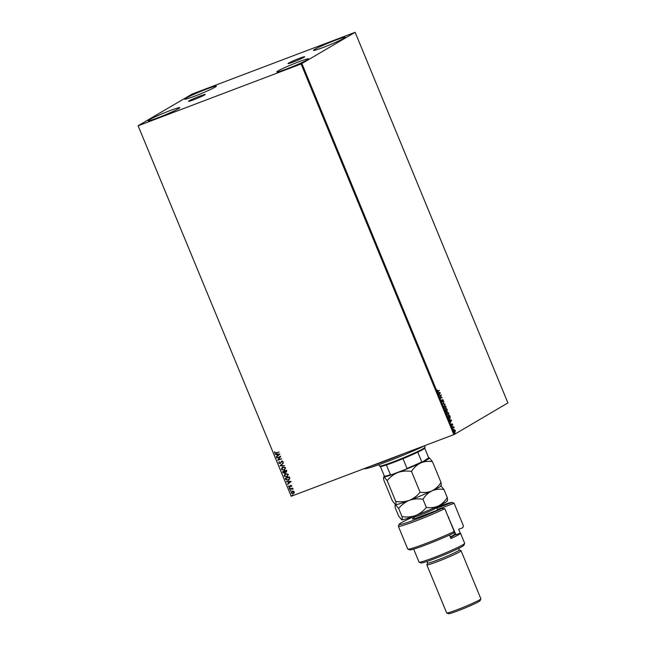<?xml version="1.0" encoding="UTF-8"?>
<svg xmlns="http://www.w3.org/2000/svg" width="646" height="646" viewBox="0 0 646 646"><rect width="100%" height="100%" fill="white"/><g stroke="black" fill="none" stroke-linecap="round" stroke-linejoin="round"><path stroke-width="0.97" d="M189.189 100.792A9.02 0.573 -22.4 0 0 188.551 101.309A9.02 0.573 -22.4 0 0 195.358 99.113A9.02 0.573 -22.4 0 0 204.588 94.954A9.02 0.573 -22.4 0 0 205.234 94.437A9.02 0.573 -22.4 0 0 198.419 96.634A9.02 0.573 -22.4 0 0 189.189 100.792M288.649 63.082A9.02 0.573 -22.4 0 0 288.011 63.599A9.02 0.573 -22.4 0 0 294.818 61.402A9.02 0.573 -22.4 0 0 304.048 57.244A9.02 0.573 -22.4 0 0 304.694 56.727A9.02 0.573 -22.4 0 0 297.887 58.923A9.02 0.573 -22.4 0 0 288.649 63.082M343.914 38.292A17.135 1.09 157.6 0 1 326.383 46.197A17.135 1.09 157.6 0 1 313.447 50.372A17.135 1.09 157.6 0 1 314.659 49.387A17.135 1.09 157.6 0 1 332.197 41.489A17.135 1.09 157.6 0 1 345.134 37.306A17.135 1.09 157.6 0 1 343.914 38.292M178.579 108.649A17.135 1.09 157.6 0 1 161.048 116.555A17.135 1.09 157.6 0 1 148.112 120.729A17.135 1.09 157.6 0 1 149.331 119.744A17.135 1.09 157.6 0 1 166.862 111.847A17.135 1.09 157.6 0 1 179.798 107.672A17.135 1.09 157.6 0 1 178.579 108.649M215.199 87.097A17.135 1.09 157.6 0 1 197.668 94.994A17.135 1.09 157.6 0 1 184.732 99.177A17.135 1.09 157.6 0 1 185.943 98.192A17.135 1.09 157.6 0 1 203.482 90.295A17.135 1.09 157.6 0 1 216.418 86.112A17.135 1.09 157.6 0 1 215.199 87.097M307.294 59.852A17.135 1.09 157.6 0 1 289.763 67.749A17.135 1.09 157.6 0 1 276.827 71.924A17.135 1.09 157.6 0 1 278.046 70.939A17.135 1.09 157.6 0 1 295.577 63.042A17.135 1.09 157.6 0 1 308.513 58.867A17.135 1.09 157.6 0 1 307.294 59.852M293.397 491.17L294.269 491.897L294.156 493.003L293.227 493.738L291.168 493.076L292.194 491.243L293.397 491.17M293.559 493.584L291.168 493.076M289.634 489.192L292.63 488.061L292.323 488.57L293.066 488.974L289.634 489.192M291.709 485.679L291.548 486.503L290.805 485.663L289.747 487.181L288.584 486.793L288.697 485.937L289.586 486.85L290.652 485.332L291.709 485.679M291.596 486.422L291.443 485.784L290.571 485.849M290.159 486.898L288.584 486.793M289.586 486.85L289.997 486.18M290.094 486.123L290.652 485.332M285.589 479.38L285.169 478.355L289.263 476.805L289.537 477.475L289.82 478.581L288.286 480.325L285.589 479.38L285.274 478.315M288.81 480.075L285.685 479.324M282.455 471.766L286.549 470.215L286.808 470.845L286.21 472.25L285.169 472.161L284.41 473.26L282.819 472.654L282.455 471.766M286.428 472.145L285.169 472.161M284.62 473.155L282.819 472.654M279.993 465.806L283.505 462.835L280.994 465.467L284.7 465.734L279.993 465.806L283.513 462.859M276.811 458.095L280.768 456.197L278.628 459.572L281.817 458.749L277.723 460.307L279.863 456.932L276.779 457.707M276.197 452.749L279.064 452.055L276.294 453.104L274.526 452.838L274.655 451.82L274.946 452.676L276.197 452.749M138.446 125.663L301.093 63.994L355.139 32.3L192.153 94.05L138.099 125.736L291.201 496.281L453.847 434.613L301.093 63.994M279.88 454.041L276.391 457.069L277.368 455.745L276.851 454.501L275.196 454.178L279.88 454.041M278.733 463.045L279.217 461.704L279.145 462.859L280.089 463.214L281.769 461.002L283.045 461.43L282.706 462.552L282.625 461.591L281.922 461.341L280.227 463.553L278.733 463.045L279.314 461.648M280.089 463.214L281.769 461.002M282.762 462.471L282.722 461.527L281.478 461.745M280.429 463.457L278.83 462.988M282.795 466.913L285.661 467.769L284.224 470.312L281.365 469.432L282.334 467.131M284.7 470.086L281.365 469.432M285.508 473.494L288.374 474.358L286.937 476.893L284.079 476.013L285.048 473.72M287.413 476.667L284.079 476.013M291.152 481.399L287.672 484.427L288.641 483.103L288.132 481.859L286.477 481.528L291.152 481.399M289.481 488.005L289.715 488.578L289.255 488.416L289.578 487.948M289.933 488.158L289.351 488.36M290.555 490.621L290.789 491.186L290.329 491.033L290.652 490.556M291.015 490.774L290.425 490.976M292.307 494.876L292.541 495.442L292.081 495.288L292.404 494.82M292.767 495.03L292.186 495.232M291.201 496.281L138.099 125.736M455.018 432.109L454.001 431.189L454.13 429.558L455.293 430.43L455.091 432.093M454.13 429.558L455.059 430.519M452.426 427.313L453.678 426.578L454.146 427.789L452.426 427.313M453.444 427.208L452.555 427.62M451.982 425.448L451.288 424.107L451.917 425.076L452.135 423.752L452.822 424.971L452.281 424.091L452.022 425.431M452.58 424.317L452.063 424.172M452.135 423.752L452.563 424.269M450.319 417.227L449.681 418.802L447.961 416.476L449.673 415.467L450.319 417.227L449.81 418.761M446.426 411.575L445.247 409.895L446.959 408.886L447.21 410.783L446.677 410.581L446.475 411.559M447.121 410.816L446.507 410.646M442.793 403.928L443.915 401.505L443.213 403.718L445.11 404.404L442.793 403.928M439.611 396.216L441.178 394.868L440.814 397.831L442.227 397.419L440.524 398.429L440.879 395.465L439.611 396.216M439.11 390.507L438.085 391.492L437.237 389.99L438.19 391.048L439.328 390.386L438.109 391.508M437.374 390.911L438.19 391.048M301.924 63.623L454.679 434.241L507.901 402.918L355.139 32.3M440.289 392.711L439.191 395.19L438.884 392.8L437.996 392.3L440.314 392.768M442.672 399.559L443.463 401.142L442.817 399.898L442.437 401.812L441.589 401.15L441.557 399.939L442.3 401.473L442.72 399.535M441.565 401.093L442.3 401.473M443.221 400.213L442.445 400.318M444.408 405.308L446.006 406.455L445.821 408.708L444.222 407.537L444.505 405.26M446.031 407.666L445.716 408.757M447.121 411.89L448.72 413.036L448.534 415.289L446.935 414.126L447.218 411.841M448.744 414.256L448.429 415.338M451.562 420.07L450.464 422.549L450.674 421.402L449.269 419.65L451.586 420.126M452.103 426.166L452.103 426.82M453.185 428.774L453.185 429.437M454.937 433.038L454.937 433.692M454.679 434.241L453.847 434.613M437.326 390.927L437.956 391.137L437.326 390.927M440.079 392.857L439.094 394.972M438.053 392.437L440.055 392.8M439.514 393.794L439.886 392.978L439.118 392.841L439.32 393.866M440.976 395.029L440.814 397.831M442.001 397.508L440.507 398.388M439.595 396.176L440.879 395.465M441.517 400.245L441.525 401.109L442.244 401.489M441.525 401.109L442.066 401.562M442.437 399.648L443.229 401.231M442.986 400.302L442.583 399.987L442.986 400.302M442.203 401.901L442.688 400.754M443.834 401.965L443.213 403.718M442.978 403.807L444.957 404.033M444.173 405.397L445.772 406.544M444.61 408.232L445.514 408.433M444.48 405.672L443.972 406.407M445.683 408.369L445.837 406.576L444.553 405.648L444.391 407.424L445.352 408.498M446.984 409.596L446.975 410.872M446.443 410.67L446.297 411.623M445.49 410.606L446.386 411.195L446.2 409.758L445.562 410.129L446.386 411.195M446.2 409.758L445.562 410.129M446.208 409.911L447.008 410.468M446.257 409.895L446.838 410.533M447.072 410.444L446.919 409.33L446.152 409.774M446.919 409.33L446.378 409.653M446.887 411.978L448.486 413.125M447.331 414.813L448.227 415.015M447.193 412.253L446.693 412.988M448.397 414.95L448.55 413.157L447.266 412.229L447.105 414.005L448.074 415.079M448.615 418.051L449.592 418.438M448.639 418.043L449.543 418.455M449.777 418.366L449.632 415.911L448.09 416.775L448.849 417.962M449.632 415.911L448.276 416.71M451.352 420.215L450.375 422.331M449.333 419.795L451.328 420.158M450.787 421.152L451.166 420.336L450.391 420.199L450.601 421.224M451.974 424.745L452.216 425.189M451.683 425.165L451.312 424.866L451.885 425.092M451.901 423.841L452.491 424.301M453.403 427.119L453.847 427.587M453.209 427.297L452.757 427.499L453.209 427.297M455.228 431.552L454.921 432.15M453.896 429.647L454.469 429.719M453.92 431.189L454.905 431.762M453.985 431.165L454.784 431.811M455.018 431.722L455.139 430.519L454.267 429.905L454.154 431.1M279.056 452.038L276.391 453.048L274.526 452.838M274.623 452.781L274.752 451.764M276.335 456.641L277.368 455.745M277.465 455.688L276.851 454.501M276.948 454.445L275.349 454.542M277.723 455.438L278.999 454.388L277.336 454.485L277.723 455.438L278.902 454.445L277.336 454.485M281.817 458.733L277.723 460.307M277.788 460.17L279.863 456.932M279.96 456.875L276.908 458.03M281.309 461.357L281.866 460.945M282.019 461.284L281.575 461.688L282.019 461.284M284.676 465.677L280.017 465.863M284.749 470.054L284.321 470.256M281.462 469.376L282.891 466.856M284.175 469.917L285.346 467.89L282.617 467.397M284.506 469.763L285.249 467.946L282.665 467.373M283.037 467.195L281.785 469.262L284.079 469.973M282.916 472.597L282.56 471.733M284.369 472.864L284.636 471.314L283.11 471.895L284.466 472.815M286.065 471.911L286.364 470.659L284.951 471.217L286.065 471.911L286.267 470.716L284.951 471.217M284.878 472.048L284.531 471.37L283.013 471.951M284.272 472.92L284.781 472.105M287.462 476.635L287.034 476.837M284.175 475.957L285.605 473.437M286.889 476.498L288.059 474.471L285.33 473.986M287.22 476.344L287.963 474.527L285.379 473.954M285.75 473.776L284.498 475.844L286.792 476.554M288.859 480.043L288.382 480.261M288.245 479.921L289.456 478.492L289.077 477.241L285.823 478.476L286.356 479.776L288.609 479.752M289.077 477.241L285.726 478.533M289.456 478.492L288.98 477.297M288.148 479.978L289.36 478.549M287.615 483.999L288.641 483.103M288.738 483.047L288.132 481.859M288.229 481.803L286.63 481.9M289.004 482.796L290.28 481.746L288.609 481.843L289.004 482.796L290.183 481.803L288.609 481.843M290.256 486.842L289.844 487.124M288.681 486.737L288.794 485.881M290.337 485.558L290.748 485.275M290.03 488.101L289.812 488.513M292.759 488.384L292.323 488.57M293.082 489.208L292.678 489.232M292.767 488.998L291.83 488.82M291.927 488.764L289.771 489.539M291.112 490.718L290.886 491.13M291.273 493.019L292.299 491.186M293.179 493.342L294.003 491.977L292.129 491.679M293.389 493.245L293.906 492.042L292.178 491.646M292.436 491.525L291.54 492.938L293.082 493.399M292.864 494.973L292.638 495.385M425.875 445.215A39.753 2.536 157.6 0 1 400.811 456.221A39.753 2.536 157.6 0 1 364.32 468.697L364.134 468.625M370.852 466.081A41.126 2.616 -22.4 0 0 400.286 455.05A41.126 2.616 -22.4 0 0 404.21 453.427M378.887 464.668L379.428 466A24.677 1.575 -22.4 0 0 379.517 466.073A24.677 1.575 -22.4 0 0 398.776 459.694A24.677 1.575 -22.4 0 0 423.308 448.607A24.677 1.575 -22.4 0 0 425.052 447.307A24.677 1.575 -22.4 0 0 425.06 447.193L424.511 445.861M425.052 447.307L424.68 448.195A23.991 1.526 157.6 0 1 422.985 449.463A23.991 1.526 157.6 0 1 417.768 452.168A23.991 1.526 157.6 0 1 402.991 458.684A23.991 1.526 157.6 0 1 386.397 464.967A23.991 1.526 157.6 0 1 380.405 466.444L379.517 466.073M384.338 476.11L380.349 466.412L384.338 476.102A23.991 1.526 -22.4 0 0 384.338 476.11A23.991 1.526 -22.4 0 0 384.427 476.183A23.991 1.526 -22.4 0 0 390.418 474.713L391.484 474.745A23.579 1.502 157.6 0 1 384.959 476.401L384.427 476.183M417.768 452.168L421.781 461.906L422.314 462.06A23.579 1.502 157.6 0 1 406.253 469.141L391.484 474.745M428.702 457.828A23.991 1.526 -22.4 0 0 428.702 457.82L424.705 448.13L428.702 457.828L422.314 462.06M386.397 464.967L390.418 474.713M406.253 469.141L407.004 468.423A23.991 1.526 -22.4 0 0 421.781 461.906M402.991 458.684L407.004 468.423M413.65 516.695A28.787 1.833 -22.4 0 0 401.134 522.832A28.787 1.833 -22.4 0 0 399.099 524.358A28.787 1.833 -22.4 0 0 413.456 520.305A28.787 1.833 -22.4 0 0 441.864 508.467L420.578 516.534A14.398 0.921 157.6 0 1 412.447 519.045A14.398 0.921 157.6 0 1 414.118 517.777M398.348 526.272L407.731 549.043A30.16 1.922 -22.4 0 0 407.836 549.132A30.16 1.922 -22.4 0 0 425.375 543.682A30.16 1.922 -22.4 0 0 454.195 531.472L444.811 508.709A30.16 1.922 157.6 0 1 415.168 521.225A30.16 1.922 157.6 0 1 398.348 526.272A30.16 1.922 157.6 0 1 398.356 526.135L399.099 524.358M444.811 508.709L441.864 508.467M464.676 543.439L463.933 545.216A23.304 1.486 157.6 0 1 462.286 546.451A23.304 1.486 157.6 0 1 439.11 556.925A23.304 1.486 157.6 0 1 420.926 562.941L419.141 562.206A24.677 1.575 -22.4 0 0 438.4 555.826A24.677 1.575 -22.4 0 0 462.932 544.74A24.677 1.575 -22.4 0 0 464.676 543.439A24.677 1.575 -22.4 0 0 464.684 543.326L460.517 533.208A24.677 1.575 -22.4 0 0 460.227 533.095L455.923 534.726A20.567 1.308 157.6 0 0 454.526 535.049M458.62 548.389L459.274 549.988A17.135 1.09 157.6 0 1 458.062 550.973A17.135 1.09 157.6 0 1 440.524 558.879A17.135 1.09 157.6 0 1 427.587 563.054L426.933 561.455M459.266 549.956L461.002 550.683A18.508 1.179 157.6 0 1 461.066 550.731A18.508 1.179 157.6 0 1 459.75 551.797A18.508 1.179 157.6 0 1 440.814 560.324A18.508 1.179 157.6 0 1 426.845 564.838A18.508 1.179 157.6 0 1 426.853 564.757L427.579 563.021M480.874 598.882L480.123 600.667A17.135 1.09 157.6 0 1 478.912 601.571A17.135 1.09 157.6 0 1 461.882 609.275A17.135 1.09 157.6 0 1 448.502 613.7L446.717 612.965A18.508 1.179 -22.4 0 0 461.163 608.177A18.508 1.179 -22.4 0 0 479.566 599.868A18.508 1.179 -22.4 0 0 480.874 598.882A18.508 1.179 -22.4 0 0 480.874 598.802L461.066 550.731M436.866 508.208L452.111 502.427L454.009 503.194A30.16 1.922 157.6 0 1 454.09 503.25L463.473 526.014L462.689 527.774L458.66 529.3L460.227 533.095M449.503 535.041L450.948 538.554A24.677 1.575 -22.4 0 0 458.765 534.622A24.677 1.575 -22.4 0 0 460.517 533.208M454.195 531.472L453.411 533.233A28.787 1.833 157.6 0 1 426.077 544.772A28.787 1.833 157.6 0 1 409.612 549.867L407.836 549.132M452.111 502.427A28.787 1.833 -22.4 0 0 436.502 507.272M413.682 549.092L419.052 562.133A24.677 1.575 -22.4 0 0 419.141 562.206M453.08 502.814L454.09 503.25L437.423 509.565M448.292 517.147L455.923 534.726M448.623 517.018L448.582 518.391M426.845 564.838L446.652 612.909A18.508 1.179 -22.4 0 0 446.717 612.965M441.137 485.437L440.952 485.881A24.677 1.575 157.6 0 1 431.996 490.847C435.727 489.264 439.708 488.804 443.923 489.474L440.782 485.671C441.323 485.63 441.396 484.548 441.016 482.433C438.666 486.155 435.654 488.957 431.996 490.847C428.258 492.43 424.285 492.882 420.07 492.212C417.187 495.853 413.618 498.559 409.362 500.351C405.034 501.829 400.496 502.192 395.748 501.433C396.127 503.557 396.046 504.639 395.514 504.679L392.372 500.876L383.805 480.091C383.425 477.967 383.506 476.885 384.047 476.853L387.18 480.656C390.063 477.014 393.632 474.301 397.888 472.517C402.216 471.031 406.754 470.676 411.502 471.435C413.852 467.704 416.864 464.902 420.522 463.02C424.26 461.43 428.233 460.978 432.449 461.648L429.315 457.844A24.677 1.575 157.6 0 1 429.404 457.869A24.677 1.575 157.6 0 1 420.522 463.02A24.677 1.575 157.6 0 1 397.888 472.517A24.677 1.575 157.6 0 1 384.047 476.853A24.677 1.575 157.6 0 1 383.869 476.635A24.677 1.575 157.6 0 1 384.362 476.142M441.016 482.433L432.449 461.648M420.07 492.212L411.502 471.435M395.748 501.433L387.18 480.656M383.869 476.635L383.684 477.087L384.047 476.853M447.395 500.618L447.21 501.062A24.677 1.575 157.6 0 1 438.254 506.02A24.677 1.575 157.6 0 1 415.612 515.524A24.677 1.575 157.6 0 1 401.772 519.852L398.63 516.049L395.279 507.918C394.9 505.802 394.972 504.72 395.514 504.679L398.647 508.483C401.529 504.841 405.099 502.136 409.362 500.351C413.682 498.865 418.22 498.502 422.968 499.261C425.326 495.53 428.33 492.728 431.996 490.847A24.677 1.575 157.6 0 1 409.362 500.351A24.677 1.575 157.6 0 1 395.514 504.679L395.392 504.639A24.677 1.575 157.6 0 0 395.417 504.655L395.392 504.639M429.315 457.844A24.677 1.575 -22.4 0 0 428.694 457.869M401.772 519.852A24.677 1.575 157.6 0 1 401.675 519.828A24.677 1.575 157.6 0 1 401.667 519.828L401.772 519.852C402.305 519.812 402.385 518.738 402.006 516.614L398.647 508.483M447.04 500.852C447.573 500.812 447.654 499.729 447.274 497.606C444.916 501.336 441.912 504.138 438.254 506.02C434.516 507.611 430.543 508.063 426.328 507.393C423.445 511.034 419.876 513.74 415.612 515.524C411.292 517.01 406.754 517.373 402.006 516.614M426.328 507.393L422.968 499.261M447.274 497.606L443.923 489.474M450.254 536.874A19.194 1.219 -22.4 0 0 454.913 534.113A19.194 1.219 -22.4 0 0 454.921 534.032L454.025 531.852M454.913 534.113L454.542 535.009A18.508 1.179 157.6 0 1 450.496 537.448M436.446 506.86L436.591 507.546A12.339 0.783 157.6 0 1 426.069 512.738A12.339 0.783 157.6 0 1 413.868 517.002A12.339 0.783 157.6 0 1 413.779 516.953L414.482 518.657M437.633 510.065L436.591 507.546M413.4 516.356L413.779 516.953"/></g></svg>
